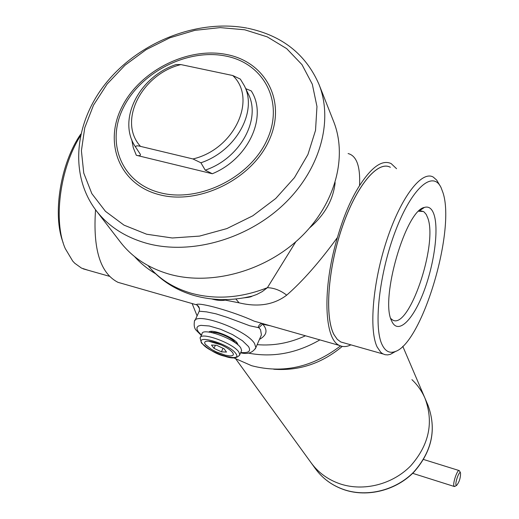 <?xml version="1.0" encoding="UTF-8"?>
<svg xmlns="http://www.w3.org/2000/svg" width="519" height="519" viewBox="0 0 519 519"><rect width="100%" height="100%" fill="white"/><g stroke="black" fill="none" stroke-linecap="round" stroke-linejoin="round"><path stroke-width="0.78" d="M241.296 351.246L241.633 350.468L240.719 347.827C235.276 338.933 201.846 326.931 202.027 333.886L200.509 337.253M232.804 352.816L232.499 352.401L232.804 352.816C234.05 354.879 233.115 355.904 230.021 355.898L229.372 355.865L230.021 355.898M215.742 351.648L211.525 349.391L205.634 344.759M208.489 341.152L221.379 344.96M222.346 345.407C227.251 347.821 230.637 350.15 232.499 352.401M232.648 352.615C230.786 350.228 227.192 347.749 221.86 345.187C216.449 342.715 211.882 341.366 208.164 341.139C204.758 341.119 203.863 342.255 205.479 344.551L211.531 349.391L216.215 351.869L225.356 355.184L229.696 355.885C233.154 355.969 234.14 354.879 232.648 352.615M205.316 344.337C203.961 342.248 204.804 341.178 207.847 341.126M229.372 355.865L225.363 355.184L216.689 352.09M221.438 351.843L226.492 352.07L224.078 348.774L216.546 345.252L211.505 345.051L213.984 348.353L221.438 351.843L223.021 348.281M215.391 345.206L213.984 348.353M340.477 484C363.871 491.675 392.539 484.383 410.613 465.926C429.103 444.971 433.916 422.472 425.061 398.423C433.916 422.472 429.103 444.971 410.613 465.926C392.539 484.383 363.871 491.675 340.477 484C328.274 479.88 318.523 472.867 311.231 462.954C318.523 472.867 328.274 479.88 340.477 484M342.274 346.394C321.864 363.462 299.015 371.079 273.727 369.236M391.637 320.911C379.876 299.45 405.618 210.403 424.412 207.418C428.902 206.082 432.165 208.644 434.189 215.113C438.97 230.715 433.813 266.091 423.219 293.118C412.702 320.301 398.281 334.508 392.02 321.741L391.637 320.911M390.781 318.536L392.617 319.989C408.738 330.337 437.887 245.163 427.87 218.214L426.248 214.477L424.153 212.024L423.355 211.505L418.755 211.246L424.412 207.418M238.085 345.031L237.371 343.273C233.771 337.389 212.368 328.838 209.008 331.926L208.833 332.063M80.348 136.004C59.828 168.221 53.081 221.321 65.284 248.627L72.718 261.089L74.762 263.256L81.477 268.089L88.081 270.237M80.75 134.136C60.334 163.485 52.276 214.834 63.149 242.684M440.067 185.828L436.687 180.099L433.268 177.083C421.863 170.251 401.2 196.656 387.018 239.408C372.752 282.044 368.814 330.162 377.183 347.055L380.777 352.297L382.646 353.731L385.092 354.711L387.693 354.899L390.45 354.315L396.042 351.168M382.088 344.661C385.189 351.116 389.386 353.465 394.667 351.713C421.428 344.733 455.663 231.734 443.083 192.984L441.124 187.742C432.989 169.927 412.002 187.612 395.705 230.339C379.292 272.858 373.317 326.912 382.088 344.661M340.529 345.901C312.607 367.27 282.965 373.868 251.618 365.707L233.751 357.844M197.09 315.889L192.095 303.459M348.1 153.559C356.631 155.745 360.446 166.437 359.55 185.627C350.87 199.186 343.494 216.475 337.428 237.507C319.516 262.043 302.603 281.259 286.702 295.155C273.915 304.828 258.047 307.391 239.097 302.843L225.259 300.112L224.669 299.606M211.797 298.963C217.046 300.456 221.535 300.838 225.259 300.112L224.987 299.606M243.307 297.964L252.026 296.167L256.756 294.474L262.309 291.568L267.402 287.682L295.824 241.737M201.327 335.43L196.442 330.525C194.502 328.702 193.814 325.815 194.372 321.851C194.028 310.79 246.447 329.565 254.557 343.539L255.873 347.6L261.414 334.878L260.525 336.922L261.414 334.878L260.57 329.766L258.812 327.697L249.84 325.796L227.374 317.433L215.936 313.82L206.465 311.854L199.218 311.212C199.938 308.208 198.959 306.022 196.279 304.653C198.861 301.831 233.706 311.705 254.213 321.164L262.218 323.447M270.607 325.835L262.828 324.271C267.96 330.233 266.837 335.261 259.461 339.361M359.55 185.627C371.792 166.781 382.328 159.437 391.157 163.595L396.561 168.707M286.702 295.155C280.578 290.4 274.149 287.909 267.402 287.682C241.147 297.997 215.82 299.872 191.427 293.287C173.359 288.019 158.898 278.787 148.051 265.585M309.694 227.809C324.797 214.795 333.276 199.718 335.138 182.591M95.554 209.767C92.81 249.088 100.277 273.273 117.962 282.33L122.925 283.744M196.636 304.848L117.962 282.33M350.896 344.85C346.776 346.893 343.014 347.114 339.614 345.511C324.2 339.822 322.065 288.473 337.428 237.507M155.557 273.727C147.63 269.05 140.61 263.315 134.505 256.535M319.886 339.887C296.485 353.407 272.527 357.799 248.017 353.05M263.211 323.609L258.812 327.697M239.097 302.843L235.827 298.983M258.183 327.457C258.793 325.017 260.149 323.694 262.264 323.48L339.614 345.511M333.633 121.498C347.905 157.322 334.976 204.947 299.748 238.176C264.567 271.411 211.051 285.911 169.512 274.24C148.778 268.252 132.462 257.599 120.564 242.289L96.249 210.688C108.477 226.42 125.358 237.313 146.896 243.372C190.058 255.166 246.012 239.791 282.946 205.148C319.925 170.511 333.672 121.206 318.997 84.402L333.633 121.498M205.226 170.148L200.905 162.784L192.964 158.957L140.519 146.384C137.282 145.476 135.641 145.716 135.602 147.091L140.448 154.454C140.532 155.752 139.157 156.024 136.322 155.285L212.316 173.742L205.226 170.148C240.187 158.483 261.654 119.007 248.082 93.517L244.254 85.59C257.904 111.209 236.184 150.99 200.905 162.784M135.602 147.091C116.749 119.889 139.377 76.462 176.149 64.538L180.891 64.583L232.752 75.521L240.342 79.096L244.254 85.59L240.342 79.096M245.747 88.671L251.215 90.883C267.856 116.438 248.653 158.905 212.316 173.742M454.942 486.342L453.963 486.115C452.51 483.604 457.388 469.208 459.218 470.584L459.542 470.98M456.084 485.09L456.649 485.395C459.315 482.002 460.613 477.863 460.548 472.978L460.522 472.919C459.445 470.169 454.832 482.8 456.084 485.09M411.917 379.636C417.581 384.988 421.966 391.248 425.061 398.423L402.776 346.296M235.464 342.988L235.152 342.488C232.35 337.966 216.449 331.167 212.115 332.64M239.408 355.496L239.784 354.678L238.863 352.057C233.381 343.215 199.925 331.18 200.133 338.07L201.411 342.981C209.624 350.228 217.416 354.652 224.798 356.248C232.389 358.927 237.384 358.402 239.784 354.678L241.633 350.468M202.371 343.63C208.949 353.076 243.392 363.391 235.814 353.549C229.515 343.915 193.834 333.432 202.371 343.63M212.239 331.362L211.207 332.445M236.21 343.533L236.327 342.047M390.301 167.28C377.748 160.241 356.086 186.016 341.904 228.139C327.619 270.152 324.654 317.875 334.171 334.904L337.227 339.283L340.801 341.982L383.139 354.003M390.372 167.293C377.838 160.112 356.144 185.815 341.917 227.984C327.593 270.036 324.602 317.868 334.139 334.924M240.602 352.81C247.647 354.522 252.74 352.784 255.873 347.6L255.29 348.878M240.751 352.485C248.692 353.192 251.267 351.201 248.465 346.523L242.457 340.743L232.486 334.56L220.588 329.267L209.254 325.977L200.827 325.348L198.264 326.081L196.98 327.457L197.019 329.409L198.355 331.823L201.482 335.092M257.158 344.642C273.526 346.024 289.628 343.065 305.47 335.774M244.734 29.791L267.253 36.868L286.683 48.643L302 64.661L312.321 84.247L316.966 106.512L315.533 130.353L307.923 154.513L294.435 177.673L275.719 198.511L252.772 215.813L226.887 228.581L199.543 236.1L172.289 237.987L146.65 234.225L123.989 225.129L105.435 211.317L91.844 193.632L83.754 173.087L81.405 150.757L84.753 127.765L93.504 105.182L107.141 84.039L124.988 65.245L146.209 49.61L169.856 37.803L194.897 30.349L220.238 27.611L244.734 29.791M226.907 54.579C265.897 62.098 286.929 101.75 269.069 140.428C251.806 179.243 199.049 205.277 159.43 194.716C119.539 184.732 103.287 143.023 122.01 106.83C140.182 70.474 188.15 46.502 226.907 54.579M226.012 56.104C264.035 63.467 284.483 102.152 267.058 139.832C250.21 177.647 198.835 203 160.215 192.737C121.329 183.038 105.428 142.394 123.678 107.076C141.389 71.609 188.215 48.209 226.012 56.104M232.752 75.521C257.632 98.772 234.504 149.284 192.964 158.957M140.519 146.384C117.437 121.472 141.693 74.139 180.891 64.583M136.322 155.285L133.279 147.688L131.716 139.546M425.061 398.423L427.974 405.229C436.745 429.038 432.009 451.296 413.766 471.998C395.932 490.234 367.627 497.41 344.506 489.793C332.439 485.713 322.799 478.765 315.578 468.949L235.898 359.09M420.74 210.876L423.355 211.505M210.48 331.433L209.008 331.926M394.667 351.713L390.45 354.315M148.045 265.579C159.807 279.916 175.124 289.881 193.983 295.473C212.621 300.722 231.967 300.949 252.02 296.167M197.129 305.133L199.471 308.481M194.982 320.508L199.199 311.257M243.988 297.848C248.789 297.374 251.468 296.816 252.026 296.167M109.366 276.277L83.072 268.816M318.997 84.402C305.847 54.248 282.115 35.539 247.823 28.266M247.083 28.117C198.913 19.028 142.232 40.631 108.614 79.952C74.983 119.149 68.093 173.82 96.249 210.688M412.663 473.322L454.281 486.491M456.649 485.395L454.676 486.491M460.522 472.919L459.51 470.908M423.595 459.49L459.101 470.545M427.974 405.229C436.771 429.161 432.061 451.472 413.838 472.154C396.042 490.371 367.802 497.539 344.635 489.91C332.53 485.81 322.85 478.823 315.578 468.949"/></g></svg>
